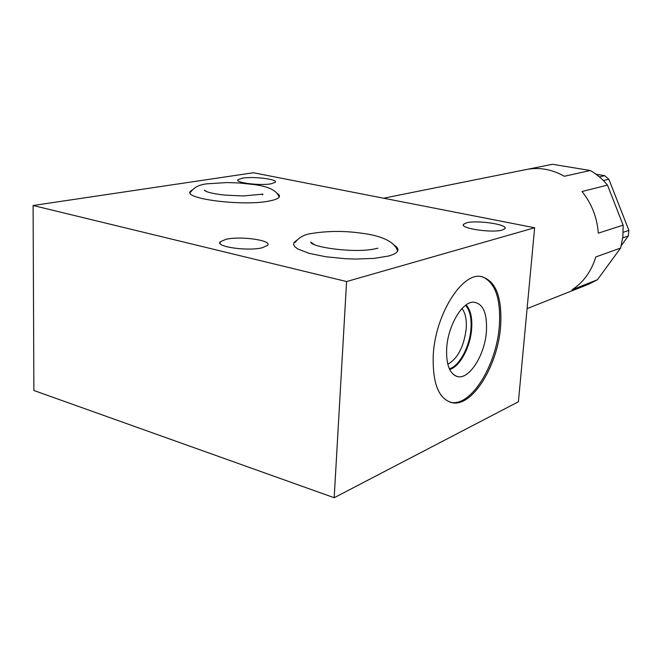 <?xml version="1.0" encoding="UTF-8"?>
<svg xmlns="http://www.w3.org/2000/svg" width="662" height="662" viewBox="0 0 662 662"><rect width="100%" height="100%" fill="white"/><g stroke="black" fill="none" stroke-linecap="round" stroke-linejoin="round"><path stroke-width="0.99" d="M383.579 198.211L526.563 169.472C539.414 167.039 552.009 169.306 564.338 176.266L590.297 170.498C596.768 174.222 602.494 179.104 607.484 185.12L582.047 191.525C591.696 203.615 597.107 217.492 598.291 233.165L623.149 225.138L622.868 236.814L620.617 248.06L597.389 279.769L588.866 284.122L527.093 308.608M527.44 169.306L552.439 164.275L590.297 170.498M388.453 199.171L402.19 201.852M620.617 248.06L595.767 256.964C591.398 271.354 583.487 282.293 572.042 289.791L597.389 279.769M623.149 225.138L607.484 185.12M603.363 180.569L608.866 179.228L604.671 175.67L596.032 174.238M599.408 176.911L604.671 175.67M623.215 232.288L628.9 230.384L628.279 235.978L622.743 237.873M621.312 245.494L628.279 235.978M628.9 230.384L608.866 179.228M334.186 497.725L518.404 401.768L534.639 227.761L253.389 172.749L33.1 205.501L33.878 390.489L334.186 497.725L346.582 281.549L33.1 205.501M534.639 227.761L346.582 281.549M296.948 240.074L294.185 242.284L293.58 244.452L294.813 246.727L297.875 249.02L309.121 253.347L325.853 256.765L345.622 258.734L355.693 259.065L374.295 258.37L388.569 256.02C393.286 254.721 396.24 253.19 397.423 251.419C398.648 249.433 397.663 247.406 394.469 245.337M192.501 189.787L190.548 191.227C181.793 198.658 242.714 206.478 268.946 201.074C274.507 200.048 277.883 198.766 279.074 197.226C279.985 195.935 279.298 194.62 277.006 193.279M270.99 183.829L275.276 182.307C278.313 179.319 253.712 176.224 242.54 178.144L237.948 179.708C234.621 182.671 260 185.865 270.99 183.829M262.226 247.77L267.705 245.304C272.297 240.339 240.786 235.838 226.131 239.272L220.165 241.82C215.042 246.744 247.845 251.444 262.226 247.77M502.342 230.028L504.965 228.613C508.375 224.501 476.723 219.834 466.404 222.854L463.491 224.327C459.618 228.382 492.329 233.247 502.342 230.028M500.588 326.755C502.4 296.915 495.722 280.134 480.554 276.393C461.654 273.108 435.67 314.276 433.304 354.129C432.212 383.819 438.898 400.096 453.379 402.959C473.496 405.541 497.832 364.638 500.588 326.755M449.912 402.223L452.055 402.57C472.188 405.169 496.55 364.299 499.289 326.432C501.084 298.835 495.284 282.211 481.886 276.567M486.421 331.654C484.807 355.453 468.746 380.501 456.929 376.446C449.349 373.476 445.94 363.918 446.709 347.765C448.1 325.803 461.753 302.476 472.883 302.145C482.846 302.848 487.364 312.679 486.421 331.654M466.106 304.917C470.574 309.816 472.411 317.859 471.634 329.031C470.351 347.136 459.792 366.864 449.655 369.47M447.802 364.265C457.723 358.556 463.847 346.797 466.18 328.989C466.826 319.87 465.436 313.06 462.002 308.566M190.548 191.227L190.151 192.865M279.372 196.688L278.338 195.232M294.185 242.284L293.597 244.551M397.837 250.534L396.323 247.985M449.349 368.817C459.32 366.185 469.672 346.805 470.93 329.031C471.692 318.074 469.896 310.18 465.527 305.339M452.055 402.57L453.379 402.959M453.263 374.402L456.929 376.446M191.095 191.666C194.305 187.164 199.667 184.549 207.181 183.804L226.917 182.563L238.932 182.952L255.193 184.69C265.545 186.287 276.344 189.158 279.165 197.086M262.367 194.885L262.98 194.148L243.177 195.96L225.361 195.133C215.754 194.173 206.196 192.41 204.393 190.176L207.247 191.872M294.971 242.549C299.034 237.509 304.206 234.555 310.486 233.669C327.508 230.806 344.927 230.707 362.743 233.38C377.886 235.308 394.478 240.339 397.622 251.072M377.894 248.25L376.455 248.473C357.48 253.736 311.347 247.456 310.759 242.102L314.384 244.708M237.923 180.536L237.948 179.708M220.107 243.525L220.165 241.82M463.425 225.221L463.491 224.327"/></g></svg>

